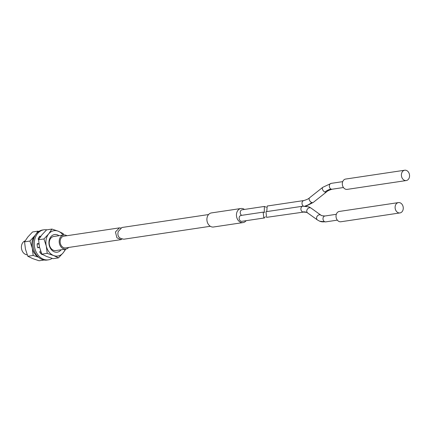 <?xml version="1.0" encoding="UTF-8"?>
<svg xmlns="http://www.w3.org/2000/svg" width="431" height="431" viewBox="0 0 431 431"><rect width="100%" height="100%" fill="white"/><g stroke="black" fill="none" stroke-linecap="round" stroke-linejoin="round"><path stroke-width="0.65" d="M25.133 240.843A7.117 5.533 81.5 0 0 21.55 245.519A7.117 5.533 81.5 0 0 27.212 254.775M68.674 247.453A7.117 5.533 -98.5 0 1 65.824 249.08A7.117 5.533 -98.5 0 1 59.359 239.868A7.117 5.533 -98.5 0 1 63.723 234.997A7.117 5.533 -98.5 0 1 66.924 235.719M119.43 227.87L63.896 236.172A5.932 4.612 81.5 0 0 60.259 240.229A5.932 4.612 81.5 0 0 65.652 247.906L121.063 239.625L116.936 237.831L115.438 231.98L119.43 227.87L120.858 228.01M122.35 238.844L121.063 239.625M266.31 207.23L264.402 206.449L264.257 212.197L264.629 212.305M266.751 211.599L267.209 206.029L303.882 200.544A2.969 2.306 81.5 0 0 302.012 202.979A2.969 2.306 81.5 0 0 303.456 206.131M264.37 206.454L242.12 209.778A2.969 2.306 81.5 0 0 240.245 212.197A2.969 2.306 81.5 0 0 241.667 215.349M246.139 220.677A7.117 5.533 -98.5 0 1 243.057 222.585A7.117 5.533 -98.5 0 1 236.592 213.372A7.117 5.533 -98.5 0 1 240.956 208.507A7.117 5.533 -98.5 0 1 244.458 209.428M264.521 212.386L263.185 212.133L241.015 215.446A2.969 2.306 81.5 0 0 239.135 218.091A2.969 2.306 81.5 0 0 240.907 221.189A2.969 2.306 81.5 0 0 241.893 221.313L264.505 217.93L265.27 216.691M240.956 208.507L211.416 212.919A7.117 5.533 81.5 0 0 207.052 217.784A7.117 5.533 81.5 0 0 213.517 227.002L243.057 222.585M208.566 214.546L121.871 227.509L118.186 231.571C117.243 235.714 118.66 238.149 122.436 238.876L123.74 239.221L210.323 226.28M263.185 212.133L263.761 217.774L264.505 217.93M404.709 170.223L345.63 179.059A5.22 4.057 81.5 0 0 342.429 182.625A5.22 4.057 81.5 0 0 347.176 189.381L406.25 180.551A5.22 4.057 -98.5 0 1 401.509 173.79A5.22 4.057 -98.5 0 1 404.709 170.223A5.22 4.057 -98.5 0 1 409.45 176.985A5.22 4.057 -98.5 0 1 406.25 180.551M266.563 217.353L265.992 211.713L302.783 206.212A2.969 2.306 -98.5 0 0 300.897 208.857A2.969 2.306 -98.5 0 0 302.675 211.955A2.969 2.306 -98.5 0 0 303.661 212.079L266.563 217.353M398.411 202.602L339.337 211.438A5.22 4.057 81.5 0 0 336.137 215.004A5.22 4.057 81.5 0 0 340.878 221.76L399.957 212.93A5.22 4.057 -98.5 0 1 395.211 206.174A5.22 4.057 -98.5 0 1 398.411 202.602A5.22 4.057 -98.5 0 1 403.157 209.364A5.22 4.057 -98.5 0 1 399.957 212.93M41.845 254.155L46.758 256.526L53.099 258.675L58.471 257.873L53.552 255.508A12.811 9.956 -98.5 0 1 46.289 246.047L43.946 238.952L38.574 239.755L39.496 247.06L41.845 254.155L47.211 253.353L46.289 246.047A12.811 9.956 -98.5 0 1 48.649 233.904A12.811 9.956 -98.5 0 1 58.271 231.221A12.811 9.956 -98.5 0 1 63.05 235.1M65.819 249.08L63.174 252.83A12.811 9.956 -98.5 0 1 53.552 255.508L47.211 253.353M65.156 249.183A12.811 9.956 -98.5 0 1 63.174 252.83L58.471 257.873M43.946 238.952L48.649 233.904L51.935 229.071L58.271 231.221L63.19 233.591L63.761 234.992M51.935 229.071L46.564 229.874L41.855 234.917L38.574 239.755M58.993 235.709A8.922 6.934 81.5 0 0 57.555 234.911A8.922 6.934 81.5 0 0 49.123 240.638A8.922 6.934 81.5 0 0 54.268 251.823A8.922 6.934 81.5 0 0 61.1 249.786M63.723 234.997L53.735 236.495A7.117 5.533 81.5 0 0 53.74 236.495A7.117 5.533 81.5 0 0 49.376 241.36A7.117 5.533 81.5 0 0 53.482 250.282A7.117 5.533 81.5 0 0 55.841 250.573A7.117 5.533 81.5 0 0 55.847 250.573L65.824 249.08M43.919 229.804L42.588 230.003A15.187 11.804 81.5 0 0 32.955 243.542A15.187 11.804 81.5 0 0 42.039 259.414A15.187 11.804 81.5 0 0 47.081 260.044L48.412 259.845A15.187 11.804 -98.5 0 1 43.369 259.214A15.187 11.804 -98.5 0 1 34.281 243.343A15.187 11.804 -98.5 0 1 43.919 229.804A15.187 11.804 -98.5 0 1 46.834 229.831M39.269 236.824L39.841 237.67M41.602 253.573L41.408 254.08M38.941 247.243A0.69 0.539 81.5 0 0 38.768 247.27L37.75 247.647M37.222 243.903L38.381 244.075A0.69 0.539 81.5 0 0 38.623 244.038M52.178 258.401A15.187 11.804 -98.5 0 1 48.412 259.845M40.579 236.597L40.444 236.398A0.69 0.539 81.5 0 0 39.652 236.312A11.508 8.943 81.5 0 0 38.251 238.618A0.69 0.539 81.5 0 0 38.499 239.593L38.618 239.674M38.909 243.757L37.723 243.585A0.69 0.539 81.5 0 0 37.158 244.232A11.508 8.943 81.5 0 0 37.529 247.249A0.69 0.539 81.5 0 0 38.23 247.766L39.544 247.275M40.568 250.831L39.948 251.494A0.69 0.539 81.5 0 0 39.943 252.496A11.508 8.943 81.5 0 0 41.866 254.457A0.69 0.539 81.5 0 0 42.421 254.479M38.327 257.021A12.811 9.956 -98.5 0 1 32.26 248.143A12.811 9.956 -98.5 0 1 34.62 235.999A12.811 9.956 -98.5 0 1 35.1 235.445M39.361 236.964A8.922 6.934 81.5 0 0 39.092 237.077M36.403 233.597L37.901 231.167L38.828 231.442M37.901 231.167L32.535 231.97L27.826 237.018L24.545 241.85L29.917 241.048L35.245 235.202M24.545 241.85L25.467 249.161L27.81 256.256L32.729 258.622L39.07 260.777L44.167 260.012M27.81 256.256L33.182 255.454L32.26 248.143L29.917 241.048M38.553 257.226L33.182 255.454M39.189 238.699A7.117 5.533 81.5 0 0 38.203 239.108M39.991 252.561A7.117 5.533 81.5 0 0 41.257 252.717M303.882 200.544C306.797 199.672 308.682 198.756 309.539 197.802A2.969 1.719 51.6 0 0 309.426 200.21A2.969 1.719 51.6 0 0 311.715 202.516A26.695 15.284 111.9 0 1 304.873 206.072M311.715 202.516A2.969 1.719 51.6 0 0 313.224 202.451L306.048 206.158M309.539 197.802L322.76 187.323A2.969 1.719 51.6 0 0 322.647 189.732A2.969 1.719 51.6 0 0 324.936 192.037A2.969 1.719 51.6 0 0 326.445 191.973L313.224 202.451M322.76 187.323L331.218 183.358A2.969 2.306 81.5 0 0 329.338 186.003A2.969 2.306 81.5 0 0 331.11 189.101A20.763 11.89 -68.1 0 0 324.936 192.037M331.11 189.101A2.969 2.306 81.5 0 0 332.096 189.225C329.182 190.098 327.296 191.014 326.445 191.973M303.661 212.079L306.592 212.364A20.763 11.89 -68.1 0 0 306.586 212.364A20.763 11.89 -68.1 0 0 302.675 211.955M306.586 212.364L307.632 212.936A2.969 2.408 -54.4 0 1 307.238 209.369A2.969 2.408 -54.4 0 1 310.67 207.887A26.695 15.284 -68.1 0 0 308.801 206.858L302.783 206.212M310.67 207.887A2.969 2.408 -54.4 0 1 311.085 208.114L320.901 215.15A2.969 2.408 -54.4 0 0 320.486 214.924A2.969 2.408 -54.4 0 0 317.06 216.4A2.969 2.408 -54.4 0 0 317.448 219.972L307.632 212.936M319.732 221.227L325.75 221.873A2.969 2.306 -98.5 0 1 324.764 221.755A26.695 15.284 111.9 0 1 319.732 221.227L317.448 219.972M324.764 221.755A2.969 2.306 -98.5 0 1 322.991 218.652A2.969 2.306 -98.5 0 1 324.872 216.006L321.941 215.721A20.763 11.89 111.9 0 1 320.486 214.924M40.444 236.398L39.474 236.538M41.726 254.344L42.082 254.29M332.096 189.225L343.453 187.528M331.218 183.358L342.715 181.64M308.801 206.858L311.085 208.114M321.941 215.721L320.901 215.15M325.75 221.873L337.333 220.144M324.872 216.006L336.32 214.299"/></g></svg>
